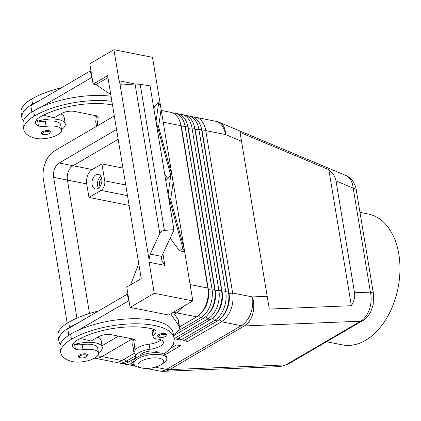 <?xml version="1.0" encoding="UTF-8"?>
<svg xmlns="http://www.w3.org/2000/svg" width="421" height="421" viewBox="0 0 421 421"><rect width="100%" height="100%" fill="white"/><g stroke="black" fill="none" stroke-linecap="round" stroke-linejoin="round"><path stroke-width="0.63" d="M157.575 336.084A4.631 1.758 -9.4 0 1 158.701 334.648A4.631 1.758 -9.4 0 1 163.122 333.458A4.631 1.758 -9.4 0 1 166.532 334.2A4.631 1.758 -9.4 0 1 166.716 334.574L165.411 336.542C163.159 337.595 161.054 337.895 159.085 337.447L157.575 336.084M163.922 353.998A59.287 22.476 170.6 0 0 174.041 338.305A59.287 22.476 170.6 0 0 134.446 323.802A59.287 22.476 170.6 0 0 71.459 339.237A43.826 16.614 170.6 0 0 60.813 352.866A43.826 16.614 170.6 0 0 71.165 361.292A15.751 5.968 170.6 0 0 88.842 360.46A15.751 5.968 170.6 0 0 98.519 353.119L97.683 348.046A15.751 5.968 170.6 0 0 93.962 345.015A15.751 5.968 170.6 0 0 82.2 344.567A9.262 3.51 -9.4 0 1 75.164 344.267A20.382 7.725 -9.4 0 1 95.414 342.862A20.382 7.725 -9.4 0 1 102.25 347.288A20.382 7.725 -9.4 0 1 98.482 352.882M97.804 337.153A20.382 7.725 -9.4 0 1 101.129 340.521L102.25 347.288M98.519 353.119A15.751 5.968 170.6 0 0 94.799 350.088A15.751 5.968 170.6 0 0 83.037 349.646A9.262 3.51 -9.4 0 1 75.396 349.109A18.529 7.025 -9.4 0 1 72.47 346.094A18.529 7.025 -9.4 0 1 76.975 340.331A51.878 19.666 -9.4 0 1 152.381 328.943A12.972 4.915 -9.4 0 1 155.97 331.59A12.972 4.915 -9.4 0 1 154.239 334.653A9.262 3.51 170.6 0 0 153.007 336.842A9.262 3.51 170.6 0 0 157.349 339.031A12.972 4.915 -9.4 0 1 163.422 342.099A12.972 4.915 -9.4 0 1 149.987 349.272A13.898 5.268 170.6 0 0 135.599 356.961A13.898 5.268 170.6 0 0 136.099 358.024M161.111 339.873A12.972 4.915 -9.4 0 1 149.15 344.199A13.898 5.268 170.6 0 0 134.757 351.888L135.599 356.961M158.285 352.724A9.262 3.51 170.6 0 0 151.66 350.925A9.262 3.51 170.6 0 0 142.419 353.324A9.262 3.51 170.6 0 0 140.172 355.719M50.404 131.284A4.631 1.758 -9.4 0 1 50.588 131.657L49.289 133.625C45.847 135.478 41.553 134.388 42.332 134.278L41.447 133.168A4.631 1.758 -9.4 0 1 42.574 131.726A4.631 1.758 -9.4 0 1 46.994 130.536A4.631 1.758 -9.4 0 1 50.404 131.284M336.011 180.909L354.529 292.774C355.171 296.937 354.114 301.252 351.361 305.72L269.298 309.056L267.172 296.326L240.059 132.426L328.838 169.689C332.885 173.02 335.274 176.762 336.011 180.909L353.193 188.119A9.262 3.51 -9.4 0 1 356.298 190.118A9.262 3.51 -9.4 0 1 356.298 190.129A9.262 3.51 -9.4 0 1 356.298 190.145C356.229 188.045 353.619 178.615 345.783 175.436L347.493 176.383C350.661 178.73 352.561 182.64 353.193 188.119L370.412 292.132C371.632 297.826 371.322 303.509 369.48 309.193C367.517 314.792 364.56 318.802 360.613 321.212L285.796 364.912L280.37 366.575L164.016 371.301A22.234 15.835 87.7 0 0 169.558 369.638A22.234 14.598 -120.3 0 1 168.037 369.606A22.234 14.598 -120.3 0 1 166.474 369.385L155.254 367.159M356.298 190.129L373.516 294.142A9.262 3.51 170.6 0 0 373.516 294.132A9.262 3.51 170.6 0 0 370.412 292.132L354.529 292.774M134.425 353.224L121.906 360.534A22.234 14.498 101.2 0 1 114.217 362.044L94.541 358.139M135.904 357.75L128.794 361.902A22.234 14.498 101.2 0 1 121.106 363.412L118.348 362.865A22.234 14.498 -78.8 0 0 126.037 361.355L135.415 355.877M133.978 364.118A22.234 14.498 101.2 0 1 127.995 364.781L125.237 364.233A22.234 14.498 -78.8 0 0 132.925 362.723L133.662 362.297M136.046 366.307A22.234 14.498 101.2 0 1 134.883 366.149L132.126 365.602A22.234 14.498 -78.8 0 0 135.141 365.717M201.87 312.229A19.64 12.809 -78.8 0 0 206.711 304.367A19.64 12.809 -78.8 0 0 208.358 289.501L181.477 127.116A19.64 12.809 -78.8 0 0 180.335 122.895M177.778 331.138L200.854 317.655A22.234 14.498 -78.8 0 0 210.111 305.73A22.234 14.498 -78.8 0 0 211.979 288.895L185.093 126.516A22.234 14.498 -78.8 0 0 178.478 114.638A22.234 14.498 -78.8 0 0 174.941 113.165A22.234 14.498 -78.8 0 0 172.831 112.986M161.29 110.455L170.81 112.344A22.234 14.498 101.2 0 1 174.341 113.817A22.234 14.498 101.2 0 1 180.919 125.458A22.234 14.498 101.2 0 1 180.962 125.695L207.842 288.08A22.234 14.498 101.2 0 1 205.98 304.909A22.234 14.498 101.2 0 1 203.385 310.088A22.234 14.498 101.2 0 1 196.723 316.834L179.525 326.88M180.919 125.458L181.167 126.853A19.64 12.809 101.2 0 1 181.198 127.063L208.085 289.448A19.64 12.809 101.2 0 1 206.437 304.315A19.64 12.809 101.2 0 1 204.143 308.888L203.385 310.088M179.02 337.958L180.846 340.126L214.636 320.392A22.234 14.498 -78.8 0 0 223.888 308.467A22.234 14.498 -78.8 0 0 225.756 291.632L198.87 129.247A22.234 14.498 -78.8 0 0 192.255 117.375A22.234 14.498 -78.8 0 0 188.724 115.901A22.234 14.498 -78.8 0 0 186.608 115.722M188.724 115.901L191.476 116.449A22.234 14.498 101.2 0 1 195.012 117.922A22.234 14.498 101.2 0 1 201.585 129.563A22.234 14.498 101.2 0 1 201.627 129.794L228.508 292.179A22.234 14.498 101.2 0 1 226.645 309.009A22.234 14.498 101.2 0 1 224.051 314.192A22.234 14.498 101.2 0 1 217.389 320.939L183.603 340.673L187.734 341.494L221.525 321.76A22.234 14.498 -78.8 0 0 230.776 309.83A22.234 14.498 -78.8 0 0 232.645 293L205.758 130.615A22.234 14.498 -78.8 0 0 199.144 118.743A22.234 14.498 -78.8 0 0 195.612 117.27A22.234 14.498 -78.8 0 0 193.497 117.091M174.099 338.679L207.748 319.023A22.234 14.498 -78.8 0 0 216.999 307.098A22.234 14.498 -78.8 0 0 218.867 290.264L191.981 127.884A22.234 14.498 -78.8 0 0 185.366 116.007A22.234 14.498 -78.8 0 0 181.835 114.533A22.234 14.498 -78.8 0 0 179.72 114.354M181.835 114.533L184.587 115.08A22.234 14.498 101.2 0 1 188.119 116.554A22.234 14.498 101.2 0 1 194.697 128.195A22.234 14.498 101.2 0 1 194.739 128.431L221.62 290.811A22.234 14.498 101.2 0 1 219.757 307.646A22.234 14.498 101.2 0 1 217.162 312.824A22.234 14.498 101.2 0 1 210.5 319.571L176.715 339.305L180.846 340.126M174.941 113.165L177.699 113.712A22.234 14.498 101.2 0 1 181.23 115.186A22.234 14.498 101.2 0 1 187.808 126.826A22.234 14.498 101.2 0 1 187.85 127.063L214.731 289.443A22.234 14.498 101.2 0 1 212.868 306.277A22.234 14.498 101.2 0 1 210.274 311.456A22.234 14.498 101.2 0 1 203.611 318.202L174.21 335.374M208.758 313.598A19.64 12.809 -78.8 0 0 213.6 305.735A19.64 12.809 -78.8 0 0 215.247 290.869L188.366 128.484A19.64 12.809 -78.8 0 0 187.224 124.263M187.808 126.826L188.055 128.221A19.64 12.809 101.2 0 1 188.087 128.431L214.973 290.816A19.64 12.809 101.2 0 1 213.326 305.683A19.64 12.809 101.2 0 1 211.037 310.256L210.274 311.456M215.647 314.966A19.64 12.809 -78.8 0 0 220.488 307.104A19.64 12.809 -78.8 0 0 222.135 292.237L195.255 129.852A19.64 12.809 -78.8 0 0 194.113 125.632M194.697 128.195L194.944 129.589A19.64 12.809 101.2 0 1 194.976 129.8L221.862 292.185A19.64 12.809 101.2 0 1 220.215 307.051A19.64 12.809 101.2 0 1 217.925 311.624L217.162 312.824M222.535 316.334A19.64 12.809 -78.8 0 0 227.377 308.472A19.64 12.809 -78.8 0 0 229.024 293.605L202.143 131.22A19.64 12.809 -78.8 0 0 201.001 127M201.585 129.563L201.833 130.957A19.64 12.809 101.2 0 1 201.87 131.168L228.75 293.553A19.64 12.809 101.2 0 1 227.103 308.419A19.64 12.809 101.2 0 1 224.814 312.992L224.051 314.192M141.903 368.007L139.056 367.37A16.677 6.32 -9.4 0 1 133.92 363.844A16.677 6.32 -9.4 0 1 137.972 358.66A16.677 6.32 -9.4 0 1 155.686 354.319A16.677 6.32 -9.4 0 1 166.821 358.397A16.677 6.32 -9.4 0 1 163.095 363.386L160.601 364.912A12.972 4.915 -9.4 0 1 160.348 365.065A12.972 4.915 -9.4 0 1 141.903 368.007A12.972 4.915 -9.4 0 1 141.061 361.234A12.972 4.915 -9.4 0 1 159.006 358.187A12.972 4.915 -9.4 0 1 160.601 364.912M133.92 363.844L133.636 362.155A16.677 6.32 -9.4 0 1 137.688 356.966A16.677 6.32 -9.4 0 1 155.407 352.624A16.677 6.32 -9.4 0 1 166.542 356.703L166.821 358.397M125.732 184.987L104.724 180.82A7.41 4.831 101.2 0 1 104.098 186.429A7.41 4.831 101.2 0 1 101.014 190.403L127.5 195.66M101.708 178.62A4.557 2.973 -78.8 0 0 100.182 186.303M100.851 176.294A7.41 4.831 -78.8 0 0 98.503 188.124M98.04 188.429A7.41 4.831 101.2 0 1 95.478 188.934A7.41 4.831 101.2 0 1 91.967 182.635A7.41 4.831 101.2 0 1 95.799 174.899A7.41 4.831 101.2 0 1 98.367 174.394A7.41 4.831 101.2 0 1 101.871 180.693A7.41 4.831 101.2 0 1 98.04 188.429M112.491 104.997A51.878 19.666 170.6 0 0 40.011 117.054A18.529 7.025 170.6 0 0 35.506 122.811A18.529 7.025 170.6 0 0 38.432 125.826A9.262 3.51 170.6 0 0 46.078 126.363A15.751 5.968 -9.4 0 1 57.835 126.81A15.751 5.968 -9.4 0 1 61.555 129.842A15.751 5.968 -9.4 0 1 51.878 137.178A15.751 5.968 -9.4 0 1 34.201 138.014A43.826 16.614 -9.4 0 1 23.85 129.584A43.826 16.614 -9.4 0 1 34.496 115.959A59.287 22.476 -9.4 0 1 111.881 101.298M61.555 129.842L60.719 124.763A15.751 5.968 170.6 0 0 56.998 121.737A15.751 5.968 170.6 0 0 45.236 121.29A9.262 3.51 -9.4 0 1 38.2 120.99A20.382 7.725 -9.4 0 1 58.451 119.585A20.382 7.725 -9.4 0 1 65.287 124.011A20.382 7.725 -9.4 0 1 61.519 129.605M78.411 356.445A4.631 1.758 -9.4 0 1 79.537 355.008A4.631 1.758 -9.4 0 1 83.958 353.819A4.631 1.758 -9.4 0 1 87.368 354.561A4.631 1.758 -9.4 0 1 87.552 354.935L86.252 356.903C83.995 357.955 81.89 358.255 79.922 357.808L78.411 356.445M173.978 229.992L150.05 85.868L173.978 229.992L161.69 256.394L161.559 258.973L161.969 260.552L164.837 265.383L162.906 253.7M134.809 83.979L119.059 80.706L113.923 49.699L89.789 63.792L93.146 84.095L107.629 75.633L141.235 278.613L126.753 287.075L130.11 307.372L154.249 293.274L149.113 262.262A7.41 4.831 101.2 0 1 149.034 259.625L150.186 254.11L159.801 233.513C160.811 231.766 162.338 230.724 164.39 230.403L173.857 229.671M119.059 80.706A7.41 4.831 -78.8 0 0 119.79 82.963L120.332 83.958L121.758 85.021L135.046 83.958L159.801 233.513M326.507 341.731L342.389 344.888A66.702 43.495 -78.8 0 0 398.819 254.089A66.702 43.495 -78.8 0 0 368.37 214.036L359.981 212.373M118.169 139.314L72.98 165.711A11.114 7.252 -78.8 0 0 67.423 180.093L89.505 313.487M94.493 358.129A22.234 14.498 -78.8 0 0 101.924 356.576L132.273 338.847M174.483 314.192L176.746 312.871A22.234 14.498 -78.8 0 0 183.088 306.62M76.948 318.129L53.646 177.357A11.114 7.252 101.2 0 1 59.203 162.98L116.543 129.484M67.197 323.212L43.426 179.609A22.234 14.498 101.2 0 1 54.546 150.85L114.301 115.943M118.496 336.111L101.998 345.752M122.932 168.074L101.919 163.901L92.267 169.542A11.114 7.252 -78.8 0 0 86.705 183.919L88.947 197.449L129.115 205.427M184.114 248.553L184.645 251.763L182.798 248.08L168.121 194.597L170.758 175.346L155.991 121.348L158.717 102.613L160.564 106.297L161.096 109.507L158.591 126.71L172.073 175.815L173.136 182.246L170.637 199.443L184.114 248.553M158.717 102.613L155.396 105.371L153.807 108.155M150.05 85.868L140.209 84.337L135.046 83.958M170.758 175.346L167.437 178.109L164.785 174.483M165.848 180.888L167.437 178.109M184.645 251.763L179.478 250.842L170.179 238.128M154.249 293.274L192.823 300.931L168.689 315.029L130.11 307.372M113.923 49.699L152.502 57.356L192.823 300.931M182.798 248.08L179.478 250.842M149.034 259.625L119.79 82.963M138.762 263.688L130.584 284.833M110.749 94.493L95.904 84.637L107.955 77.601M95.904 84.637L93.146 84.095M31.859 111.986L30.812 105.66L90.426 70.844L90.973 70.949M174.041 338.305L173.205 333.232A59.287 22.476 170.6 0 0 138.441 318.776A59.287 22.476 170.6 0 0 78.111 330.327L128.51 300.889L129.058 300.994M170.721 313.845L179.104 326.07A18.529 7.025 -9.4 0 1 179.588 327.228A18.529 7.025 -9.4 0 1 178.483 330.296L173.668 336.026M96.483 126.353L95.756 121.995A14.824 5.62 -9.4 0 1 95.746 121.364L96.441 115.791M111.039 96.225A59.287 22.476 170.6 0 0 41.147 107.05L91.546 77.606L92.094 77.717M97.135 125.974L98.225 117.222A5.557 2.105 170.6 0 0 98.219 116.985A5.557 2.105 170.6 0 0 96.356 115.775L74.312 111.397A9.262 3.51 170.6 0 0 61.387 113.554L54.151 117.785L43.421 115.196M90.426 70.844L91.546 77.606M40.027 100.282A59.287 22.476 170.6 0 0 32.538 104.119A43.826 16.614 170.6 0 0 21.892 117.743A43.826 16.614 170.6 0 0 23.381 120.974M60.84 113.875A20.382 7.725 -9.4 0 1 64.166 117.243L65.287 124.011M61.429 87.779A59.287 22.476 170.6 0 0 31.696 99.04A43.826 16.614 170.6 0 0 21.05 112.67L21.892 117.743M95.935 115.691A13.898 5.268 170.6 0 0 95.83 116.77L96.109 118.443M41.147 107.05A59.287 22.476 170.6 0 0 33.659 110.881A43.826 16.614 170.6 0 0 23.008 124.511L23.85 129.584M38.2 120.99A9.262 3.51 -9.4 0 1 37.59 120.753A18.529 7.025 -9.4 0 1 36.359 120.064M104.724 180.82L101.919 163.901M88.947 197.449L101.014 190.403M185.908 339.326L187.734 341.494M172.757 344.852L173.605 344.357L173.063 344.246M165.137 354.692L180.493 345.725L176.362 344.904L170.173 348.514M130.105 364.96A22.234 14.498 -78.8 0 0 132.126 365.602M123.216 363.591A22.234 14.498 -78.8 0 0 125.237 364.233M116.328 362.223A22.234 14.498 -78.8 0 0 118.348 362.865M269.298 309.056L240.059 132.426M351.361 305.72L328.838 169.689M68.823 335.263L67.776 328.943L76.99 323.56A59.287 22.476 170.6 0 0 69.502 327.396A43.826 16.614 170.6 0 0 58.856 341.026L58.014 335.947A43.826 16.614 -9.4 0 1 68.66 322.323A59.287 22.476 -9.4 0 1 98.388 311.061M133.073 341.726L132.794 340.047A13.898 5.268 -9.4 0 1 132.899 338.973M58.856 341.026A43.826 16.614 170.6 0 0 60.345 344.252M75.164 344.267A9.262 3.51 -9.4 0 1 74.554 344.031A18.529 7.025 -9.4 0 1 73.322 343.347M78.111 330.327A59.287 22.476 170.6 0 0 70.623 334.163A43.826 16.614 170.6 0 0 59.971 347.788L60.813 352.866M153.66 329.364A12.972 4.915 -9.4 0 1 153.402 329.58A9.262 3.51 170.6 0 0 152.17 331.769L153.007 336.842M135.078 353.819A14.824 5.62 -9.4 0 1 133.841 352.04A14.824 5.62 -9.4 0 1 133.831 351.403L135.188 340.5A5.557 2.105 170.6 0 0 135.183 340.263A5.557 2.105 170.6 0 0 133.32 339.052L111.276 334.679A9.262 3.51 170.6 0 0 98.351 336.832L91.115 341.063L80.385 338.479M133.841 352.04L132.72 345.273A14.824 5.62 -9.4 0 1 132.71 344.641L133.404 339.073M173.236 312.377L177.983 319.302A18.529 7.025 -9.4 0 1 178.467 320.465L179.588 327.228M128.51 300.889L127.389 294.121L127.937 294.232M76.99 323.56L127.389 294.121M165.153 336.579A3.889 1.473 -9.4 0 1 159.722 337.489A3.889 1.473 -9.4 0 1 159.364 335.432A3.889 1.473 -9.4 0 1 163.074 334.432A3.889 1.473 -9.4 0 1 165.942 335.058A3.889 1.473 -9.4 0 1 165.153 336.579M149.15 344.199L149.987 349.272M43.237 132.515A3.889 1.473 -9.4 0 1 46.952 131.515A3.889 1.473 -9.4 0 1 49.815 132.141A3.889 1.473 -9.4 0 1 49.025 133.662A3.889 1.473 -9.4 0 1 43.595 134.567A3.889 1.473 -9.4 0 1 43.237 132.515M267.172 296.326L252.416 296.926A22.234 15.835 87.7 0 1 252.726 313.94A22.234 15.835 87.7 0 1 244.375 325.938L360.613 321.212A9.262 6.083 59.7 0 0 362.597 320.649C365.396 319.744 370.964 312.287 370.827 311.519L373.211 304.741L373.516 294.142M280.37 366.57L287.78 364.344A9.262 6.083 -120.3 0 1 285.796 364.912L169.558 369.638L244.375 325.938A22.234 14.598 59.7 0 1 242.854 325.907A22.234 14.598 59.7 0 1 241.291 325.686L166.474 369.385A22.234 14.498 -78.8 0 1 158.785 370.896A22.234 22.234 0 0 0 164.016 371.301M345.794 175.441L219.657 122.5A22.234 12.635 112.8 0 1 221.178 123.369A22.234 12.635 112.8 0 1 225.53 134.541L241.496 141.245M198.88 315.313L200.854 317.655L203.611 318.202M163.232 122.174L180.962 125.695L181.198 127.063L185.093 126.516L187.85 127.063L188.087 128.431L191.981 127.884L194.739 128.431L194.976 129.8L198.87 129.247L201.627 129.794L201.87 131.168L205.758 130.615L225.53 134.541A22.234 14.498 -78.8 0 0 218.915 122.669A22.234 14.498 -78.8 0 0 215.378 121.195L195.612 117.27M219.546 319.418L221.525 321.76L241.291 325.686A22.234 14.498 -78.8 0 0 250.548 313.756A22.234 14.498 -78.8 0 0 252.416 296.926L232.645 293L228.75 293.553L228.508 292.179L225.756 291.632L221.862 292.185L221.62 290.811L218.867 290.264L214.973 290.816L214.731 289.443L211.979 288.895L208.085 289.448L207.842 288.08L190.113 284.559M205.769 316.681L207.748 319.023L210.5 319.571M212.658 318.05L214.636 320.392L217.389 320.939M85.989 356.94A3.889 1.473 -9.4 0 1 80.558 357.845A3.889 1.473 -9.4 0 1 80.201 355.792A3.889 1.473 -9.4 0 1 83.911 354.792A3.889 1.473 -9.4 0 1 86.779 355.419A3.889 1.473 -9.4 0 1 85.989 356.94M161.69 256.394L150.186 254.11M59.203 162.98L92.267 169.542M53.646 177.357L86.705 183.919M97.593 355.713L101.924 356.576M173.494 312.224L176.746 312.871M121.906 360.534L101.935 356.571M140.209 84.337L164.39 230.403M149.113 262.262L164.837 265.383M98.146 116.759L98.225 117.222M95.746 121.364L96.567 126.305M32.538 104.119L31.696 99.04M34.496 115.959L33.659 110.881M46.078 126.363L45.236 121.29M38.432 125.826L37.59 120.753M128.794 361.902L126.037 361.355L124.211 359.192M133.762 362.891L132.925 362.723L131.099 360.555M176.752 312.866L196.723 316.834M287.78 364.349L362.602 320.649A9.262 6.083 59.7 0 0 362.807 320.518M68.66 322.323L69.502 327.396M70.623 334.163L71.459 339.237M153.402 329.58L154.239 334.653M74.554 344.031L75.396 349.109M82.2 344.567L83.037 349.646M133.831 351.403L132.71 344.641M179.104 326.07L177.983 319.302M135.188 340.5L135.109 340.036M146.429 368.443L158.785 370.896M219.657 122.5A22.234 22.234 0 0 0 215.378 121.195"/></g></svg>

